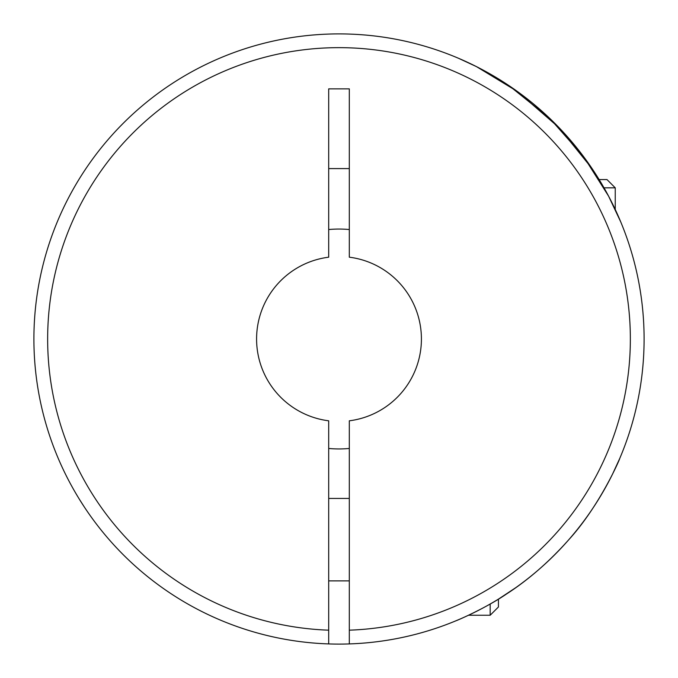 <?xml version="1.0" encoding="UTF-8"?>
<svg xmlns="http://www.w3.org/2000/svg" width="678" height="678" viewBox="0 0 678 678"><rect width="100%" height="100%" fill="white"/><g stroke="black" fill="none" stroke-linecap="round" stroke-linejoin="round"><path stroke-width="1.02" d="M328.694 448.463A109.946 109.946 0 0 0 349.306 448.463M490.177 604.013L490.177 615.243L498.423 606.996L498.423 599.14L515.975 587.529M568.834 539.654C549.188 561.757 528.374 579.902 506.398 594.081C486.575 607.666 458.608 619.887 456.091 620.734C459.15 619.667 486.99 607.412 506.559 593.97C528.611 579.698 549.366 561.596 568.834 539.654C600.225 505.22 620.548 457.472 619.692 458.565C620.421 457.769 600.115 505.364 568.834 539.654M612.463 474.295L619.692 458.565M328.694 643.922A305.1 305.1 0 0 0 349.306 643.922L349.306 420.809A82.462 82.462 0 0 0 349.306 257.191L349.306 88.869L328.694 88.869L328.694 257.191A82.462 82.462 0 0 0 328.694 420.809L328.694 643.922A305.1 305.1 0 0 1 33.9 339A305.1 305.1 0 0 1 339 33.9A305.1 305.1 0 0 1 644.1 339A305.1 305.1 0 0 1 349.306 643.922A305.1 305.1 0 0 0 644.1 339A305.1 305.1 0 0 0 339 33.9A305.1 305.1 0 0 0 33.9 339A305.1 305.1 0 0 0 328.694 643.922M592.064 168.585L559.036 127.65L517.348 91.454L476.498 66.639L458.565 58.308L475.329 66.054M509.415 85.928L550.18 118.794L583.894 157.025L608.556 196.086L620.734 221.909M84.148 506.746L78.86 498.423M153.042 580.885L147.635 576.622M490.177 615.243L468.532 615.243M349.306 498.423L328.694 498.423M349.306 580.885L328.694 580.885M599.14 179.577L606.996 179.577L615.243 187.823L604.013 187.823M615.243 187.823L615.243 209.468M328.694 168.585L349.306 168.585M349.306 229.537A109.946 109.946 0 0 0 328.694 229.537M580.885 524.958L579.775 526.391M503.11 596.208L498.423 599.14M328.694 630.176A291.354 291.354 0 0 1 47.646 339A291.354 291.354 0 0 1 339 47.646A291.354 291.354 0 0 1 630.354 339A291.354 291.354 0 0 1 349.306 630.176"/></g></svg>
